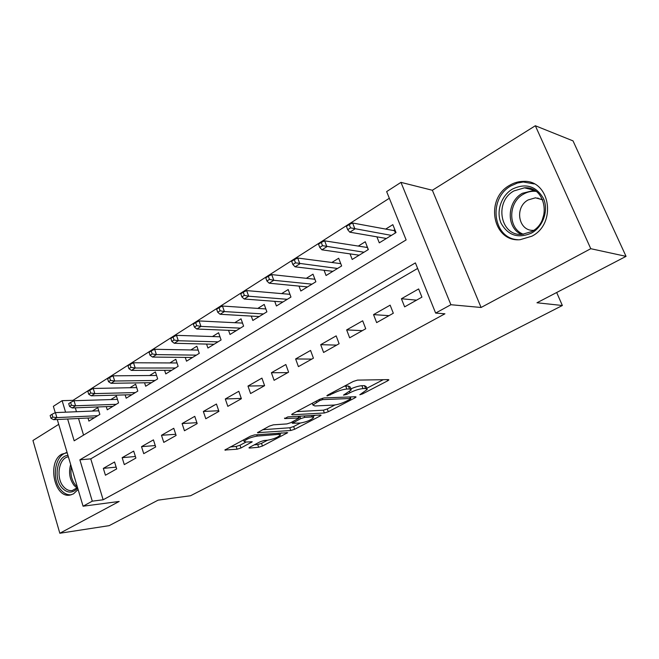 <?xml version="1.0" encoding="UTF-8"?>
<svg xmlns="http://www.w3.org/2000/svg" width="659" height="659" viewBox="0 0 659 659"><rect width="100%" height="100%" fill="white"/><g stroke="black" fill="none" stroke-linecap="round" stroke-linejoin="round"><path stroke-width="0.99" d="M359.798 394.766L362.59 393.884L387.649 380.828L388.892 379.905L388.406 379.609L357.516 380.111L353.273 381.446L327.671 395.079L326.864 395.697L327.284 395.911L333.47 393.258C338.454 390.787 342.911 389.387 346.84 389.041L349.492 388.967L351.28 389.939L343.479 395.12L346.733 394.428L349.962 392.723C354.888 390.309 359.237 388.934 363.018 388.596L365.572 388.53L367.236 389.444L359.798 394.766M67.16 452.708L61.748 454.191C46.904 461.91 54.302 498.632 70.142 495.057L73.495 493.863L78.1 489.489M531.846 236.21C557.316 223.549 549.96 179.281 522.958 181.382C518.287 181.505 513.839 182.815 509.621 185.319C484.546 198.886 492.726 242.388 520.108 239.695L531.846 236.21M249.843 447.173L248.945 447.856L249.629 448.071L258.657 447.247L262.447 446.036L287.703 432.666L254.407 434.932L250.387 436.217L224.851 450.023L237.075 449.216L240.963 447.972L252.265 441.785L245.955 442.024L244.061 441.373C246.614 438.96 250.988 437.189 257.199 436.069L278.732 434.388L280.421 435.006C277.892 437.362 273.609 439.092 267.595 440.212L264.061 440.509L260.19 441.744L249.843 447.173M417.641 268.444L90.753 458.862L103.142 499.777L92.285 501.169L83.075 506.211L57.284 419.519M626.05 256.359L590.769 248.698L535.339 125.745L573.025 140.886L626.05 256.359L536.978 302.769L562.358 305.504L190.558 495.741L158.135 500.14L109.163 525.651L59.829 533.255L119.155 501.458L83.075 506.211M535.339 125.745L432.362 190.262L481.086 307.481L590.769 248.698M481.086 307.481L450.904 304.722L435.64 313.083L415.401 262.892L79.871 459.817L92.285 501.169M103.142 499.777L444.924 313.799L435.64 313.083M324.376 412.995L328.297 411.743L354.913 397.879L356.066 397.015L355.539 396.743L324.006 397.929L319.829 399.247L292.687 413.695L291.64 414.511L292.291 414.791L324.376 412.995L323.355 410.203L327.276 408.959L334.879 404.98M320.035 416.043L294.622 429.281L290.767 430.508L257.455 432.683L269.366 426.109L273.427 424.824L286.863 423.926L290.85 422.658L299.227 418.004L284.688 418.572L287.81 416.908L320.513 415.005L321.09 415.252L320.035 416.043L319.673 415.055M58.725 424.347L32.95 440.5L59.829 533.255M87.977 418.037L88.907 421.101L99.863 414.371L97.787 407.657L92.309 411.059M106.28 406.644L107.269 409.824L118.554 402.896L116.421 396.108L110.836 399.568M125.144 394.898L126.19 398.209L137.813 391.075L135.614 384.197L129.93 387.731M144.568 382.788L145.68 386.24L157.666 378.884L155.4 371.931L149.609 375.523M164.602 370.3L165.78 373.908L178.144 366.313L175.805 359.27L169.898 362.936M185.253 357.4L186.513 361.181L199.273 353.348L196.86 346.214L190.83 349.954M206.564 344.08L207.915 348.043L221.086 339.962L218.59 332.737L212.445 336.543M228.558 330.316L230.007 334.484L243.608 326.131L241.029 318.816L234.761 322.704M251.268 316.081L252.825 320.472L266.887 311.839L264.218 304.433L257.817 308.404M274.737 301.352L276.418 305.99L290.957 297.061L288.197 289.556L281.665 293.609M298.997 286.097L300.817 291.014L315.859 281.78L313 274.169L306.328 278.312M324.08 270.281L326.065 275.511L341.634 265.956L338.677 258.246L331.856 262.48M350.036 253.88L352.203 259.465L368.332 249.563L365.267 241.754L358.29 246.087M404.634 306.863L421.925 297.135L418.638 288.947L401.422 298.741L404.634 306.863M376.643 322.613L393.316 313.231L390.144 305.158L373.546 314.607L376.643 322.613M349.649 337.803L365.729 328.75L362.681 320.793L346.659 329.904L349.649 337.803M323.594 352.466L339.113 343.726L336.172 335.876L320.702 344.673L323.594 352.466M298.42 366.626L313.42 358.191L310.57 350.44L295.636 358.941L298.42 366.626M274.095 380.317L288.593 372.162L285.841 364.518L271.401 372.73L274.095 380.317M250.577 393.547L264.597 385.663L261.936 378.118L247.973 386.067L250.577 393.547M227.825 406.356L241.383 398.72L238.813 391.281L225.304 398.967L227.825 406.356M205.789 418.753L218.928 411.364L216.44 404.016L203.351 411.463L205.789 418.753M184.454 430.755L197.181 423.597L194.767 416.348L182.09 423.556L184.454 430.755M163.786 442.387L176.11 435.451L173.778 428.292L161.488 435.286L163.786 442.387M143.736 453.664L155.689 446.942L153.432 439.874L141.52 446.654L143.736 453.664M124.296 464.603L135.894 458.079L133.695 451.102L122.146 457.675L124.296 464.603M114.551 461.992L103.339 468.376L105.432 475.221L116.684 468.895L114.551 461.992M389.337 198.268L73.025 400.334L73.256 401.109M75.291 407.822L76.477 411.727M78.52 418.49L83.561 435.121M376.907 236.836L379.287 242.841L396.01 232.578L392.83 224.661L385.688 229.093M562.358 305.504L556.682 292.505M55.257 412.682L53.363 406.323L62.127 400.672L65.579 412.18M73.025 400.334L62.127 400.672M67.63 419.017L74.17 440.805L406.133 239.917L386.644 191.596L400.96 182.37L450.904 304.722M432.362 190.262L400.96 182.37M90.753 458.862L79.871 459.817M401.422 298.741L416.554 300.158M373.546 314.607L388.983 315.669M346.659 329.904L362.359 330.653M320.702 344.673L336.642 345.118M295.636 358.941L311.789 359.106M271.401 372.73L287.752 372.632M247.973 386.067L264.49 385.721M225.304 398.967L241.285 398.415M203.351 411.463L218.714 410.738M182.09 423.556L196.876 422.691M161.488 435.286L175.731 434.289M141.52 446.654L155.244 445.558M122.146 457.675L135.392 456.498M103.339 468.376L116.141 467.124M366.956 388.711L366.157 386.586L364.485 385.647L365.572 388.53M350.876 388.859C355.292 386.948 358.974 385.902 361.931 385.704L364.485 385.647M350.992 389.172L350.184 387.022L348.397 386.026L349.492 388.967M344.311 386.215L348.397 386.026M366.799 388.291L383.233 379.691M296.599 411.611L323.355 410.203M350.777 398.538L350.25 396.94M350.036 399.288L350.835 398.687L350.456 398.497L322.729 399.593L319.821 400.515L312.918 405.021L314.887 405.96L333.965 405.063C337.729 404.684 341.98 403.333 346.716 401.018L350.036 399.288M315.117 415.318L313.149 416.348M304.17 415.961L304.68 417.369L312.028 416.933L313.602 417.608C310.891 420.129 306.476 421.933 300.364 423.029L293.65 426.546L294.622 429.281M262.595 429.717L289.795 427.773L293.65 426.546M304.68 417.369L300.693 418.638L292.349 423.267L300.364 423.029M230.148 446.991L236.136 446.464L240.024 445.22L246.079 442.016M254.226 444.874L257.735 444.57L261.516 443.359L267.521 440.22M279.968 433.704L281.599 432.856M393.448 230.518L394.84 229.662M349.245 224.546L346.403 226.367L347.688 229.67L350.539 227.857L349.245 224.546L352.606 222.997L354.929 228.937L349.797 232.182L386.405 238.476M350.539 227.857L391.413 235.395M395.4 232.948L394.502 230.708L394.996 230.057M352.606 222.997L394.502 230.708M349.797 232.182L347.688 229.67M512.414 189.084C525.734 182.831 536.08 185.953 543.453 198.45C548.832 210.287 543.173 226.655 531.624 233.022C518.139 238.822 507.932 235.51 501.013 223.088C495.939 211.506 501.178 195.715 512.414 189.084M531.706 231.556C552.036 221.383 546.089 186.093 524.473 187.815L513.938 190.921C493.855 201.679 500.338 236.482 522.192 234.373L531.706 231.556M542.662 199.661L535.47 197.807L528.164 199.932C514.119 207.313 518.419 231.49 533.642 230.337M534.169 183.919L523.271 181.999L517.455 183.021L511.005 185.863C487.767 198.45 492.784 238.607 517.9 239.711M537.975 197.98L537.513 198.384M542.365 219.604L544.285 213.112M77.68 488.072C72.622 493.476 67.416 493.426 62.053 487.924C53.05 478.277 57.119 455.649 67.976 455.451M68.379 456.811C58.733 457.898 55.554 478.129 63.61 486.77C66.213 489.711 69.096 490.98 72.268 490.551L77.523 487.536M67.193 452.815C55.076 453.845 50.924 479.167 60.99 490.008C64.08 493.533 67.523 495.131 71.32 494.785M366.198 247.314L367.211 246.688M321.262 242.413L318.519 244.168L319.755 247.422L322.506 245.675L321.262 242.413L324.64 240.84L326.872 246.697L321.938 249.827L359.163 255.19M322.506 245.675L363.999 252.224M368.126 249.695L367.434 247.257M324.64 240.84L367.261 247.479M321.938 249.827L319.755 247.422M339.887 263.526L340.546 263.122M294.301 259.63L291.657 261.31L292.851 264.523L295.496 262.842L294.301 259.63L297.695 258.031L299.845 263.806L295.084 266.821L332.877 271.335M295.496 262.842L337.54 268.468M297.695 258.031L340.744 263.641M295.084 266.821L292.851 264.523M268.304 276.22L265.758 277.843L266.911 281.014L269.457 279.391L268.304 276.22L271.714 274.605L273.79 280.297L269.202 283.205L307.481 286.92M269.457 279.391L273.79 280.297L311.987 284.153M271.714 274.605L314.903 279.235M269.202 283.205L266.911 281.014M243.229 292.225L240.774 293.799L241.886 296.921L244.349 295.356L243.229 292.225L246.655 290.594L248.657 296.212L244.225 299.013L282.95 301.979M244.349 295.356L248.657 296.212L287.308 299.31M246.655 290.594L289.952 294.326M244.225 299.013L241.886 296.921M219.027 307.679L216.654 309.195L217.725 312.275L220.106 310.76L219.027 307.679L222.462 306.031L224.389 311.575L220.114 314.277L259.226 316.542M220.106 310.76L224.389 311.575L263.435 313.956M222.462 306.031L265.841 308.939M220.114 314.277L217.725 312.275M195.657 322.597L193.359 324.063L194.397 327.103L196.687 325.645L195.657 322.597L199.084 320.941L200.954 326.411L196.819 329.022L236.276 330.637M196.687 325.645L200.954 326.411L240.346 328.133M199.084 320.941L242.537 323.091M196.819 329.022L194.397 327.103M173.062 337.021L170.846 338.438L171.842 341.436L174.067 340.028L173.062 337.021L176.497 335.349L178.309 340.744L174.305 343.273L214.06 344.27M174.067 340.028L178.309 340.744L218.005 341.848M176.497 335.349L219.991 336.798M174.305 343.273L171.842 341.436M151.216 350.967L149.074 352.334L150.038 355.3L152.188 353.932L151.216 350.967L154.659 349.286L156.397 354.616L152.534 357.063L192.543 357.483M152.188 353.932L156.397 354.616L196.366 355.135M154.659 349.286L198.17 350.086M152.534 357.063L150.038 355.3M130.078 364.46L128.003 365.786L128.942 368.711L131.017 367.384L130.078 364.46L133.522 362.771L135.21 368.027L131.462 370.399L171.694 370.276M131.017 367.384L135.21 368.027L175.401 368.002M133.522 362.771L177.032 362.969M131.462 370.399L128.942 368.711M109.616 377.516L107.606 378.801L108.513 381.693L110.531 380.408L109.616 377.516L113.051 375.828L114.691 381.017L111.066 383.307L151.488 382.681M110.531 380.408L114.691 381.017L155.079 380.474M113.051 375.828L156.554 375.465M111.066 383.307L108.513 381.693M89.805 390.169L87.853 391.413L88.734 394.263L90.678 393.028L89.805 390.169L93.232 388.472L94.822 393.596L91.304 395.82L131.882 394.716M90.678 393.028L94.822 393.596L135.367 392.575M93.232 388.472L136.701 387.591M91.304 395.82L88.734 394.263M70.595 402.427L68.709 403.637L69.557 406.446L71.452 405.252L70.595 402.427L74.022 400.721L75.563 405.787L72.16 407.946L112.862 406.389M71.452 405.252L75.563 405.787L116.248 404.313M74.022 400.721L117.442 399.362M72.16 407.946L69.557 406.446M51.979 414.313L50.15 415.483L50.974 418.267L52.802 417.098L51.979 414.313L55.405 412.608L56.888 417.608L53.585 419.692L94.402 417.724M52.802 417.098L56.888 417.608L97.68 415.714M55.405 412.608L98.759 410.796M53.585 419.692L50.974 418.267M362.228 392.929L362.59 393.884M329.821 393.934L330.217 394.988M346.362 393.415L346.733 394.428M361.931 385.704L363.018 388.596M349.542 391.611L349.962 392.723M345.736 386.092L346.84 389.041M333.083 392.196L333.47 393.258M387.187 379.625L387.649 380.828M292.044 414.091L292.291 414.791M354.509 396.784L354.913 397.879M327.276 408.959L328.297 411.743M349.88 396.957L350.456 398.497M322.251 398.275L322.729 399.593M319.434 399.461L319.821 400.515M316.065 401.257L316.444 402.303M289.795 427.773L290.767 430.508M257.908 432.246L258.147 432.947M298.09 416.315L298.601 417.74M284.507 418.086L284.688 418.572M311.518 415.532L312.028 416.933M299.829 416.208L300.693 418.638M293.016 421.521L293.362 422.493M278.279 433.103L278.732 434.388M256.738 434.759L257.199 436.069M251.038 441.596L251.351 442.494M240.024 445.22L240.963 447.972M236.136 446.464L237.075 449.216M225.353 449.562L225.592 450.262M286.41 432.485L286.731 433.391M261.516 443.359L262.447 446.036M257.735 444.57L258.657 447.247M249.407 447.428L249.629 448.071M521.45 234.398C506.087 227.965 506.647 201.786 522.348 193.301L534.325 190.286M535.998 191.357C531.624 190.912 527.431 191.851 523.419 194.174C507.825 202.56 507.842 228.739 523.452 234.274M77.037 488.039L74.22 485.584C69.648 479.505 68.462 472.47 70.661 464.488M71.378 466.901C70.167 473.978 71.518 480.032 75.439 485.057L77.309 486.828M65.57 452.807L66.773 452.708M312.284 403.267L312.918 405.021M298.609 416.282L299.153 417.798M312.819 415.45L313.412 417.081M291.929 422.089L292.349 423.267M279.713 432.996L280.256 434.528M243.542 439.858L244.061 441.373M535.47 197.807L542.744 199.858M524.473 187.815L534.367 190.303"/></g></svg>
